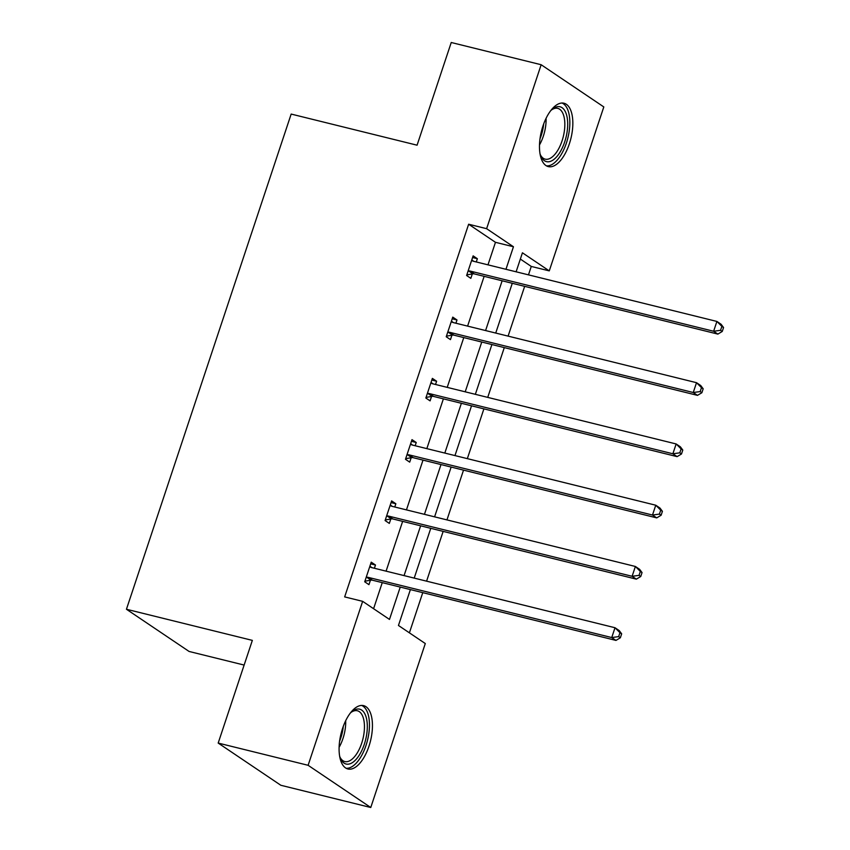 <?xml version="1.0" encoding="UTF-8"?>
<svg xmlns="http://www.w3.org/2000/svg" width="850" height="850" viewBox="0 0 850 850"><rect width="100%" height="100%" fill="white"/><g stroke="black" fill="none" stroke-linecap="round" stroke-linejoin="round"><path stroke-width="1.27" d="M342.561 728.418A32.64 15.172 -76.1 0 1 363.598 705.628A32.64 15.172 -76.1 0 1 368.974 746.204A32.64 15.172 -76.1 0 1 347.926 768.995A32.64 15.172 -76.1 0 1 342.561 728.418M542.948 126.023A32.64 15.172 -76.1 0 1 563.986 103.233A32.64 15.172 -76.1 0 1 569.362 143.82A32.64 15.172 -76.1 0 1 548.324 166.611A32.64 15.172 -76.1 0 1 542.948 126.023M244.131 665.061L189.093 651.461L126.448 609.259L291.168 114.07L417.074 145.191L451.233 42.5L541.153 64.728L603.808 106.93L549.27 270.884L522.431 252.801L516.109 271.798M528.477 274.858L531.282 266.443L549.27 270.884M409.392 632.836L422.769 592.652M426.583 581.166L443.147 531.388M446.962 519.903L463.526 470.124M467.341 458.639L483.905 408.871M487.719 397.386L504.284 347.608M508.098 336.122L524.663 286.344M410.391 589.592L398.459 625.472L425.297 643.546L370.759 807.5L308.114 765.298L362.652 601.343L389.481 619.427L400.244 587.084M308.114 765.298L218.184 743.07L280.829 785.273L370.759 807.5M391.064 502.573L395.856 503.763L391.616 500.905L385.092 520.54L389.321 523.398L390.788 518.999M395.856 503.763L394.772 507.004M431.821 380.056L436.613 381.236L432.374 378.388L425.85 398.023L430.079 400.871L431.545 396.483M436.613 381.236L435.529 384.476M472.579 257.539L477.371 258.719L473.131 255.871L466.608 275.506L470.836 278.354L472.303 273.966M477.371 258.719L476.287 261.959M373.586 608.717L382.256 582.633M386.081 571.147L402.634 521.379M406.459 509.894L423.013 460.116M426.838 448.63L443.392 398.852M447.217 387.366L463.771 337.599M467.596 326.113L484.149 276.335M487.974 264.849L495.465 242.314L468.637 224.23L344.664 596.902L362.652 601.343M452.2 318.793L456.992 319.983L452.752 317.124L446.229 336.759L450.457 339.618L451.924 335.219M456.992 319.983L455.908 323.223M411.442 441.32L416.234 442.499L411.995 439.652L405.471 459.287L409.7 462.134L411.166 457.746M416.234 442.499L415.151 445.74M370.685 563.837L375.477 565.016L371.237 562.169L364.714 581.804L368.942 584.651L370.409 580.263M375.477 565.016L374.393 568.257M218.184 743.07L252.344 640.379L126.448 609.259M468.637 224.23L486.614 228.682L541.153 64.728M512.284 283.284L495.731 333.062M491.906 344.547L475.352 394.326M471.527 405.811L454.973 455.579M451.148 467.064L434.594 516.842M430.769 528.328L414.216 578.106M505.962 269.291L513.453 246.755L486.614 228.682M404.069 575.599L420.623 525.821M424.447 514.335L441.001 464.557M444.826 453.071L461.38 403.304M465.205 391.818L481.759 342.04M485.584 330.554L502.138 280.776M531.282 266.443L520.349 259.069M495.465 242.314L513.453 246.755M470.103 271.054L474.342 273.913L717.867 334.103L713.628 331.256L470.103 271.054A4.186 3.655 -56 0 0 468.669 271.012L468.063 271.108M720.556 330.321L713.628 331.256L716.901 321.438L721.129 324.286L723.552 327.537L721.862 326.389L720.556 330.321L722.245 331.457L723.552 327.537M471.676 260.259L472.122 260.621A4.186 3.655 -56 0 0 472.345 260.78A4.186 3.655 -56 0 0 473.376 261.237L716.901 321.438L721.862 326.389M474.342 273.913A4.186 3.655 -56 0 0 472.908 273.859L466.809 274.879M471.814 259.824L473.663 261.311M717.867 334.103L722.245 331.457M449.724 332.318L453.964 335.166L697.489 395.367L693.249 392.509L449.724 332.318A4.186 3.655 -56 0 0 448.29 332.265L447.684 332.371M700.177 391.584L693.249 392.509L696.522 382.691L700.751 385.549L703.173 388.79L701.484 387.653L700.177 391.584L701.877 392.721L703.173 388.79M451.297 321.523L451.743 321.884A4.186 3.655 -56 0 0 451.966 322.044A4.186 3.655 -56 0 0 452.997 322.501L696.522 382.691L701.484 387.653M453.964 335.166A4.186 3.655 -56 0 0 452.529 335.123L446.431 336.143M451.446 321.087L453.284 322.575M697.489 395.367L701.877 392.721M429.346 393.582L433.585 396.429L677.11 456.631L672.871 453.772L429.346 393.582A4.186 3.655 -56 0 0 427.911 393.529L427.306 393.635M679.798 452.837L672.871 453.772L676.143 443.955L680.372 446.813L682.794 450.054L681.105 448.917L679.798 452.837L681.498 453.985L682.794 450.054M430.918 382.787L431.364 383.148A4.186 3.655 -56 0 0 431.587 383.308A4.186 3.655 -56 0 0 432.618 383.764L676.143 443.955L681.105 448.917M433.585 396.429A4.186 3.655 -56 0 0 432.151 396.376L426.052 397.407M431.067 382.351L432.905 383.828M677.11 456.631L681.498 453.985M550.513 110.914A28.252 13.133 -76.1 0 1 552.351 109.214A28.252 13.133 -76.1 0 1 555.199 107.397A28.252 13.133 -76.1 0 1 567.577 127.617A28.252 13.133 -76.1 0 1 551.352 161.011A28.252 13.133 -76.1 0 1 540.812 155.89A28.252 13.133 -76.1 0 1 539.984 153.531M540.388 154.806A26.159 12.155 103.9 0 0 545.201 159.152A26.159 12.155 103.9 0 0 549.695 158.578A26.159 12.155 103.9 0 0 564.198 132.143A26.159 12.155 103.9 0 0 557.749 108.375A26.159 12.155 103.9 0 0 553.254 108.938A26.159 12.155 103.9 0 0 551.469 109.979M546.465 165.856A32.428 15.077 103.9 0 0 551.066 164.985A32.428 15.077 103.9 0 0 568.873 133.238A32.428 15.077 103.9 0 0 561.999 103.031M350.126 713.309A28.252 13.133 -76.1 0 1 351.964 711.609A28.252 13.133 -76.1 0 1 354.811 709.793A28.252 13.133 -76.1 0 1 367.189 730.012A28.252 13.133 -76.1 0 1 350.965 763.406A28.252 13.133 -76.1 0 1 340.425 758.285A28.252 13.133 -76.1 0 1 339.596 755.916M340 757.201A26.159 12.155 103.9 0 0 344.813 761.547A26.159 12.155 103.9 0 0 349.308 760.973A26.159 12.155 103.9 0 0 363.811 734.538A26.159 12.155 103.9 0 0 357.361 710.759A26.159 12.155 103.9 0 0 352.867 711.333A26.159 12.155 103.9 0 0 351.082 712.364M346.078 768.251A32.428 15.077 103.9 0 0 350.678 767.38A32.428 15.077 103.9 0 0 368.486 735.633A32.428 15.077 103.9 0 0 361.611 705.415M408.967 454.835L413.206 457.693L656.731 517.884L652.492 515.036L408.967 454.835A4.186 3.655 -56 0 0 407.533 454.793L406.927 454.888M659.419 514.101L652.492 515.036L655.764 505.219L659.993 508.066L662.416 511.317L660.726 510.17L659.419 514.101L661.119 515.238L662.416 511.317M410.539 444.04L410.986 444.401A4.186 3.655 -56 0 0 411.209 444.561A4.186 3.655 -56 0 0 412.239 445.017L655.764 505.219L660.726 510.17M413.206 457.693A4.186 3.655 -56 0 0 411.772 457.64L405.673 458.66M410.688 443.604L412.526 445.092M656.731 517.884L661.119 515.238M388.588 516.099L392.828 518.946L636.352 579.148L632.113 576.289L388.588 516.099A4.186 3.655 -56 0 0 387.154 516.046L386.548 516.152M639.041 575.365L632.113 576.289L635.386 566.472L639.614 569.33L642.048 572.571L640.347 571.434L639.041 575.365L640.741 576.502L642.048 572.571M390.161 505.304L390.607 505.665A4.186 3.655 -56 0 0 390.83 505.824A4.186 3.655 -56 0 0 391.861 506.281L635.386 566.472L640.347 571.434M392.828 518.946A4.186 3.655 -56 0 0 391.393 518.904L385.294 519.924M390.309 504.868L392.158 506.356M636.352 579.148L640.741 576.502M368.209 577.362L372.449 580.21L615.974 640.411L611.734 637.553L368.209 577.362A4.186 3.655 -56 0 0 366.775 577.309L366.169 577.416M618.662 636.618L611.734 637.553L615.007 627.736L619.236 630.594L621.669 633.834L619.969 632.697L618.662 636.618L620.362 637.766L621.669 633.834M369.782 566.567L370.228 566.929A4.186 3.655 -56 0 0 370.451 567.088A4.186 3.655 -56 0 0 371.482 567.545L615.007 627.736L619.969 632.697M372.449 580.21A4.186 3.655 -56 0 0 371.014 580.157L364.916 581.188M369.931 566.132L371.779 567.609M615.974 640.411L620.362 637.766M468.669 271.012L472.908 273.859M448.29 332.265L452.529 335.123M427.911 393.529L432.151 396.376M546.072 118.309A26.159 12.155 -76.1 0 1 539.495 144.914M540.005 138.805A25.298 11.762 103.9 0 0 543.671 123.962M345.684 720.704A26.159 12.155 -76.1 0 1 339.108 747.309M339.607 741.189A25.298 11.762 103.9 0 0 343.283 726.346M407.533 454.793L411.772 457.64M387.154 516.046L391.393 518.904M366.775 577.309L371.014 580.157"/></g></svg>
